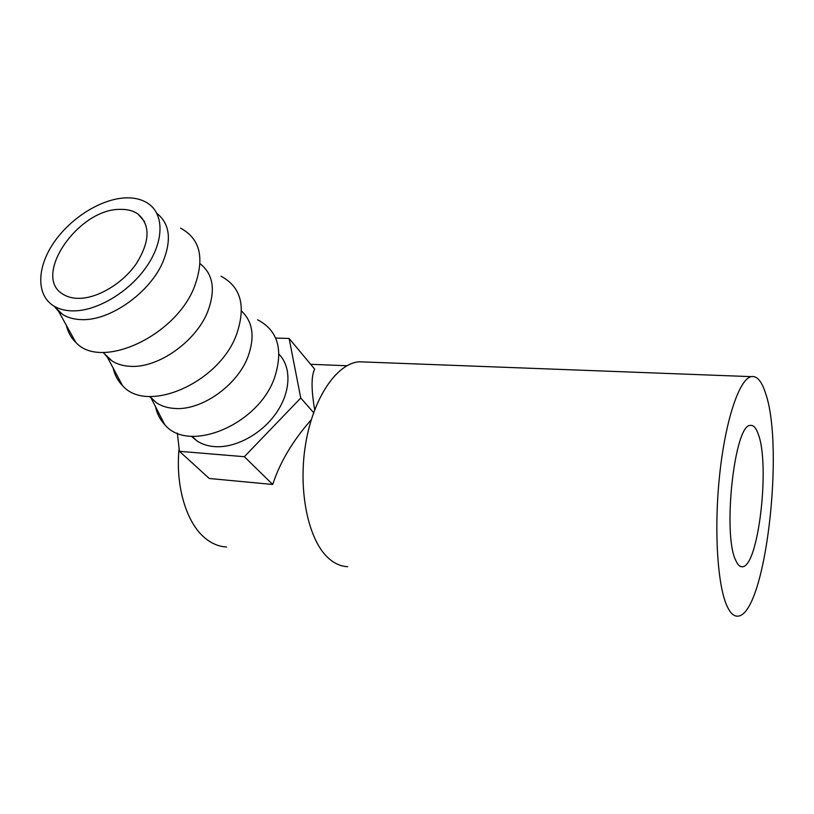<?xml version="1.0" encoding="UTF-8"?>
<svg xmlns="http://www.w3.org/2000/svg" width="814" height="814" viewBox="0 0 814 814"><rect width="100%" height="100%" fill="white"/><g stroke="black" fill="none" stroke-linecap="round" stroke-linejoin="round"><path stroke-width="1.22" d="M120.258 209.381C127.259 209.188 133.12 210.704 137.851 213.929C150.58 224.868 150.061 241.473 136.294 263.726C122.507 283.669 97.181 298.687 78.195 298.351C72.304 298.25 67.297 296.917 63.177 294.342C31.39 276.475 78.531 208.455 120.258 209.381M72.263 310.887C64.967 310.724 58.761 309.055 53.632 305.901C36.05 294.973 36.834 267.389 53.795 242.664C70.665 217.877 101.211 198.769 125.702 197.873C134.768 197.568 142.369 199.532 148.484 203.744C164.316 214.672 164.031 241.656 146.286 267.033C128.683 292.419 96.327 311.487 72.263 310.887M156.827 213.339C169.78 223.636 171.825 239.784 162.983 261.772C150.02 292.704 109.921 321.092 81.39 319.617C74.145 319.414 67.959 317.735 62.831 314.57L58.577 311.304L54.986 307.173M180.586 228.185C200.315 238.767 204.904 258.364 194.332 286.986C175.366 336.426 100.682 370.421 75.814 342.399C71.083 337.83 67.928 332.153 66.372 325.366M200.244 263.828C213.258 274.206 215.751 290.12 207.733 311.579C196.011 341.534 158.008 368.366 130.291 366.331C123.25 365.985 117.185 364.214 112.118 361.009L107.356 357.224L104.273 353.612M220.981 276.231C240.995 286.843 246.184 306.257 236.548 334.462C219.261 382.814 146.947 414.326 122.507 385.592C117.806 380.83 114.682 374.989 113.146 368.06M241.524 311.08C252.849 321.733 255.026 336.864 248.077 356.461C237.413 385.49 201.292 410.917 174.369 408.435C167.531 407.977 161.61 406.135 156.603 402.92L149.481 396.469M257.57 319.78C277.798 330.362 283.496 349.552 274.674 377.34C258.842 424.633 188.685 453.927 164.733 424.633C160.073 419.688 156.99 413.705 155.505 406.664M278.988 354.253C291.656 367.053 290.964 391.707 276.343 412.861C261.803 434.045 235.307 448.361 214.306 446.601C207.662 446.041 201.882 444.159 196.957 440.944L191.392 436.253M735.815 560.52C722.262 534.656 734.543 423.952 750.305 425.427C753.438 424.888 756.125 427.879 758.353 434.391C770.176 465.333 758.445 566.768 742.399 566.748C739.967 566.992 737.779 564.916 735.815 560.52M366.056 362.047L359.147 361.782C336.904 363.471 313.319 397.446 305.657 443.803C297.863 490.099 308.058 539.244 327.808 557.549C334.045 563.38 340.669 566.422 347.68 566.686M727.492 607.081C730.616 613.41 734.035 616.432 737.749 616.157C765.333 615.211 784.716 448.321 765.659 393.538C761.772 381.176 756.939 375.539 751.159 376.638C739.377 379.08 725.467 419.709 719.647 474.847C713.756 529.914 717.561 587.301 727.492 607.081M179.111 448.473C175.224 486.162 186.538 523.249 205.199 538.207C211.894 543.701 219.007 546.621 226.536 546.988M275.651 338.064L289.112 338.451L314.642 369.078C311.202 376.048 311.213 389.601 314.682 409.757M311.253 419.77C292.826 440.649 279.975 462.21 272.71 484.472L209.279 478.49L179.436 451.322L177.35 433.109M289.112 338.451L300.753 398.015L244.353 456.705L179.436 451.322M313.614 412.647L300.753 398.015M272.71 484.472L244.353 456.705M137.851 213.929L144.475 221.449M53.632 305.901L62.831 314.57M58.577 311.304L75.814 342.399M102.991 352.401L112.118 361.009M107.356 357.224L122.507 385.592M149.766 396.479L156.603 402.92M151.373 398.626L164.733 424.633M192.033 436.294L196.957 440.944M310.653 364.296L346.906 365.74M359.147 361.782L751.159 376.638M740.821 566.575L742.399 566.748"/></g></svg>
